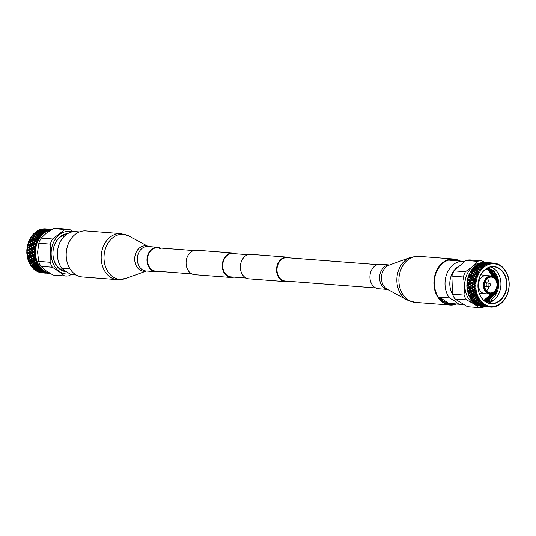 <?xml version="1.0" encoding="UTF-8"?>
<svg xmlns="http://www.w3.org/2000/svg" width="536" height="536" viewBox="0 0 536 536"><rect width="100%" height="100%" fill="white"/><g stroke="black" fill="none" stroke-linecap="round" stroke-linejoin="round"><path stroke-width="0.8" d="M233.803 277.092A12.254 9.527 -85.6 0 1 230.882 277.447L194.695 274.68A12.254 9.527 -85.6 0 1 190.99 273.38A12.254 9.527 -85.6 0 1 186.515 259.263A12.254 9.527 -85.6 0 1 196.565 250.238L232.745 253.005A12.254 9.527 -85.6 0 1 235.585 253.796M230.882 277.447A12.254 9.527 -85.6 0 1 227.177 276.147A12.254 9.527 -85.6 0 1 222.701 262.03A12.254 9.527 -85.6 0 1 232.745 253.005M375.709 287.933L285.206 281.018A11.678 9.079 -85.6 0 1 281.675 279.779A11.678 9.079 -85.6 0 1 277.413 266.325A11.678 9.079 -85.6 0 1 286.981 257.722L377.491 264.643M288.08 281.239A12.254 9.527 -85.6 0 1 285.159 281.594L248.972 278.827A12.254 9.527 -85.6 0 1 245.274 277.527A12.254 9.527 -85.6 0 1 240.798 263.411A12.254 9.527 -85.6 0 1 250.841 254.386L287.028 257.153A12.254 9.527 -85.6 0 1 289.862 257.943M285.159 281.594A12.254 9.527 -85.6 0 1 281.454 280.295A12.254 9.527 -85.6 0 1 276.985 266.178A12.254 9.527 -85.6 0 1 287.028 257.153M246.138 278.03L230.922 276.871A11.678 9.079 -85.6 0 1 227.398 275.631A11.678 9.079 -85.6 0 1 223.13 262.178A11.678 9.079 -85.6 0 1 232.704 253.582L247.92 254.741M492.638 263.069A22.063 17.145 94.4 0 0 491.572 263.116L493.73 263.109A22.063 17.145 94.4 0 1 494.788 263.236L495.854 263.451A22.063 17.145 94.4 0 1 496.892 263.745L497.924 264.134A22.063 17.145 94.4 0 1 498.916 264.596L499.9 265.146A22.063 17.145 94.4 0 1 500.369 265.447A22.063 17.145 94.4 0 1 500.838 265.762L501.75 266.472A22.063 17.145 94.4 0 1 502.614 267.243L503.451 268.094A22.063 17.145 94.4 0 1 504.229 268.998L504.966 269.983A22.063 17.145 94.4 0 1 505.649 271.008L506.286 272.114A22.063 17.145 94.4 0 1 506.855 273.246L507.371 274.445A22.063 17.145 94.4 0 1 507.82 275.665L508.222 276.945A22.063 17.145 94.4 0 1 508.543 278.238L508.811 279.578A22.063 17.145 94.4 0 1 509.006 280.911L509.14 282.291A22.063 17.145 94.4 0 1 509.2 283.658L509.193 285.052A22.063 17.145 94.4 0 1 509.12 286.425L508.979 287.812A22.063 17.145 94.4 0 1 508.778 289.172L508.503 290.532A22.063 17.145 94.4 0 1 508.168 291.852L507.76 293.165A22.063 17.145 94.4 0 1 507.297 294.432L506.775 295.678A22.063 17.145 94.4 0 1 506.192 296.857L505.548 298.016A22.063 17.145 94.4 0 1 504.865 299.101L504.115 300.153A22.063 17.145 94.4 0 1 503.331 301.125L502.493 302.049A22.063 17.145 94.4 0 1 501.622 302.894L500.698 303.684A22.063 17.145 94.4 0 1 499.76 304.388L498.775 305.024A22.063 17.145 94.4 0 1 497.777 305.574L497.354 305.527M504.617 269.729L504.966 269.983L504.423 270.419M502.781 267.578L503.451 268.094L502.956 268.469M501.334 266.405L501.75 266.472L501.301 266.781M500.986 266.024L501.368 266.405M499.465 265.173L499.9 265.146L499.485 265.38M499.036 264.777L499.505 265.173M485.958 262.526L484.745 262.459A22.063 17.145 94.4 0 1 485.65 262.493L486.413 262.928L486.715 262.58L486.219 262.546L487.827 262.66M486.675 262.667L484.068 262.473A22.063 17.145 94.4 0 1 484.175 262.473L487.15 263.069L487.438 262.694L486.413 262.928M486.909 262.6L489.194 262.761M489.623 262.821L489.046 262.854M491.418 262.935L489.261 263.149L489.582 262.821M496.973 263.853L497.535 264.255M495.398 263.692L494.936 263.839M483.8 262.62L482.588 262.627A22.063 17.145 94.4 0 1 483.492 262.513L484.289 263.022L484.557 262.627M484.517 262.935L481.918 262.754A22.063 17.145 94.4 0 1 482.018 262.727L483.988 262.694L485.026 263.337L485.281 262.915L484.752 262.694L484.289 263.022M484.752 262.694L486.862 262.72L487.881 263.297L488.149 262.901L487.626 262.74L490.735 263.344L491.023 262.968L490.5 262.875L492.785 263.035M487.438 262.694L489.998 263.203L490.306 262.848L489.777 262.821M487.626 262.74L487.15 263.069M490.5 262.875L489.998 263.203M494.822 263.276L495.478 263.672M493.274 263.457L493.73 263.109L492.638 263.129M481.656 263.062L480.457 263.143A22.063 17.145 94.4 0 1 481.348 262.881L482.186 263.457L482.413 263.022M483.15 263.484L482.608 263.136L484.712 263.035L485.248 263.337L483.15 263.484L482.943 263.933L485.442 263.457L485.985 263.819L483.901 264.027L479.794 263.37A22.063 17.145 94.4 0 1 479.894 263.33L481.851 263.183L485.093 265.802L484.886 264.838L487.077 264.717L486.943 263.893L489.134 263.947L489.422 263.471L489.06 263.283L491.244 263.511L491.572 263.116L491.13 263.571M482.608 263.136L482.186 263.457M488.108 263.21L485.469 263.009L487.579 262.968L488.618 263.612L488.872 263.189L488.343 262.968L490.453 262.995L491.244 263.511M487.385 262.895L485.281 262.915M485.469 263.009L485.026 263.337M490.259 262.942L488.149 262.901M488.343 262.968L487.881 263.297M491.023 262.968L493.375 263.417M491.217 263.015L490.735 263.344M483.934 264.764L484.511 265.139L483.934 264.764L481.877 265.092L481.295 264.563L486.185 263.967L486.742 264.389L484.678 264.657L484.108 264.188L478.38 263.987A22.063 17.145 94.4 0 1 479.244 263.591L483.231 267.196L482.929 266.097L484.296 265.829A22.063 17.145 94.4 0 0 483.351 266.526M480.343 264.489L480.926 264.864L480.343 264.489L478.293 264.817L477.743 264.322A22.063 17.145 94.4 0 1 477.837 264.268L480.129 264.221L480.316 263.752M482.594 263.692L480.129 264.221M485.248 263.337L485.777 263.732L486.005 263.297M489.134 263.947L486.199 263.411L488.303 263.31L489 264.034M486.199 263.411L485.777 263.732M490.976 263.169L488.872 263.189M489.06 263.283L488.618 263.612M477.556 264.945L478.152 265.307L476.39 265.159A22.063 17.145 94.4 0 1 477.214 264.63L481.502 268.871L481.1 267.665L482.433 267.317A22.063 17.145 94.4 0 0 481.563 268.161M478.387 265.755L478.996 266.104L478.387 265.755L476.377 266.191L475.787 265.595A22.063 17.145 94.4 0 1 475.881 265.521L478.152 265.307L478.293 264.817M481.14 265.22L481.743 265.581L478.152 265.307L480.926 264.864L481.087 264.382M481.295 264.563L480.926 264.864L481.295 264.563M486.742 263.759L486.534 264.208L486.943 263.893L486.185 263.967M483.72 264.496L483.901 264.027M483.231 267.196L480.859 267.404L480.202 266.707L477.268 267.129L476.611 266.432L474.521 266.64A22.063 17.145 94.4 0 1 475.291 265.983L477.529 268.382M481.502 268.871L480.725 269.085A22.063 17.145 94.4 0 0 479.941 270.057L479.432 269.501L481.502 268.871L479.171 269.199L478.447 268.409L481.1 267.665L478.199 268.134L477.509 267.39L474.608 267.859L473.965 267.163A22.063 17.145 94.4 0 1 474.052 267.075L476.29 266.7L476.377 266.191M481.978 266.03L482.588 266.379L481.978 266.03L479.968 266.466L479.338 265.829L476.29 266.7M479.117 265.601L478.996 266.104L481.743 265.581L481.877 265.092M485.093 265.802L482.708 265.876L482.099 265.293L484.511 265.139L484.678 264.657M482.099 265.293L481.743 265.581L482.099 265.293M485.281 265.193A22.063 17.145 94.4 0 1 486.279 264.643L487.077 264.717M484.886 264.838L484.511 265.139L484.886 264.838M473.965 267.163L473.509 267.625L473.945 268.107M473.509 267.625A22.063 17.145 94.4 0 0 472.806 268.395L473.904 268.06L474.909 269.173M478.199 268.134L478.152 268.65L478.447 268.409L477.496 268.335L475.579 268.931L475.157 269.447L475.914 270.298L474.072 270.981L473.281 270.097L477.75 268.616L478.481 269.427L476.591 270.064L475.841 269.226L473.007 269.789L472.303 269.005A22.063 17.145 94.4 0 1 472.377 268.905L474.568 268.375L474.608 267.859M475.579 268.931L474.863 268.134L474.568 268.375L477.201 267.638L477.268 267.129M477.201 267.638L479.874 266.975L479.968 266.466M479.874 266.975L482.588 266.379L482.708 265.876M482.929 266.097L482.588 266.379L482.929 266.097M472.303 269.005L471.888 269.534L472.337 270.03M471.888 269.534A22.063 17.145 94.4 0 0 471.265 270.412L472.33 270.023L472.806 270.559M473.409 271.229L471.593 271.946L470.822 271.089A22.063 17.145 94.4 0 1 470.889 270.981L472.611 270.338L477.435 275.316L476.672 273.869L478.581 272.965L477.951 271.578L479.948 270.807L479.941 270.057M473.469 270.305L472.611 270.338M473.281 270.097L473.013 270.305L473.007 269.789M480.792 267.913L480.859 267.404M470.822 271.089L470.461 271.678L472.846 273.749L472.457 273.876L473.368 274.874L474.099 275.075L473.71 275.243L474.675 276.268L475.405 276.449L475.03 276.643L476.035 277.695L476.524 277.822L476.296 277.045L475.626 276.341L476.752 275.779A22.063 17.145 94.4 0 0 476.296 277.045L476.397 277.125M470.943 272.214L469.925 272.643A22.063 17.145 94.4 0 1 470.461 271.678M472.129 273.521L470.4 274.311L469.549 273.387A22.063 17.145 94.4 0 1 469.61 273.273L471.653 272.456L471.593 271.946L471.653 272.456M474.534 272.489L472.765 273.246L471.901 272.288L474.105 271.491L474.072 270.981L474.105 271.491L476.39 270.834M475.921 270.305L478.581 272.965L477.857 273.353A22.063 17.145 94.4 0 0 477.281 274.539L477.342 274.593M477.067 270.593L478.748 269.722L479.512 270.573L477.656 271.25L476.873 270.372L476.196 270.613M476.993 271.504L475.184 272.221L474.105 271.491M477.817 270.044L478.481 269.427L479.151 269.722L478.748 269.722L479.171 269.199M476.873 270.372L476.605 270.58L476.591 270.064M469.549 273.387L469.248 274.03L471.821 276.174L471.439 276.368L472.444 277.42L473.188 277.581L472.812 277.802L473.871 278.874L474.615 279.008L474.26 279.263L475.358 280.355L475.854 280.442L474.822 278.948L475.888 278.358A22.063 17.145 94.4 0 0 475.553 279.678L475.854 280.442L475.278 281.038L475.854 280.442M469.784 274.6L468.812 275.069A22.063 17.145 94.4 0 1 469.248 274.03M471.084 275.993L469.442 276.837L468.511 275.859A22.063 17.145 94.4 0 1 468.551 275.739L470.508 274.807L470.4 274.311L470.508 274.807M473.368 274.874L471.687 275.692L470.735 274.673L472.846 273.749L472.765 273.246L472.846 273.749L475.244 272.73L475.184 272.221L475.244 272.73L477.697 271.765L477.656 271.25L477.697 271.765M475.72 273.796L473.985 274.586L472.846 273.749M478.125 272.764L476.357 273.521L475.244 272.73M478.534 272.228L478.501 272.194A22.063 17.145 94.4 0 1 479.191 271.109L479.948 270.807L479.512 270.573L479.948 270.807M468.511 275.859L468.27 276.543L469.596 277.306L469.228 277.527L470.28 278.599L471.03 278.74L470.668 278.988L471.767 280.08L472.518 280.194L472.176 280.475L473.322 281.574L474.079 281.668L473.75 281.976L474.943 283.088L475.445 283.135L474.28 281.648L475.278 281.038A22.063 17.145 94.4 0 0 475.07 282.398L475.445 283.135L474.93 283.785L475.445 283.135M468.853 277.146L467.935 277.635A22.063 17.145 94.4 0 1 468.27 276.543M470.28 278.599L468.732 279.484L467.714 278.465A22.063 17.145 94.4 0 1 467.747 278.338L469.596 277.306L469.442 276.837L469.596 277.306M472.444 277.42L470.849 278.285L469.811 277.219L471.821 276.174L471.687 275.692L471.821 276.174L474.099 275.075L473.985 274.586L474.099 275.075L476.437 274.023L476.357 273.521L476.437 274.023M474.675 276.268L473.027 277.112L471.821 276.174M476.96 275.149L475.271 275.966L474.099 275.075M467.714 278.465L467.539 279.182L468.933 279.919L468.585 280.201L469.73 281.3L470.487 281.393L470.159 281.702L471.352 282.814L472.115 282.881L471.794 283.216L473.04 284.328L473.804 284.382L473.502 284.737L474.802 285.856L475.305 285.862L473.998 284.402L474.93 283.785A22.063 17.145 94.4 0 0 474.856 285.159L475.305 285.862L474.856 286.552L475.305 285.862M468.176 279.805L467.312 280.315L467.191 281.038L468.933 279.919L468.732 279.484L469.134 279.879L471.03 278.74L470.849 278.285L471.231 278.673L473.188 277.581L473.027 277.112L473.395 277.494L475.405 276.449L475.271 275.966L475.405 276.449M476.035 277.695L474.44 278.559L473.188 277.581M467.761 282.539L466.957 283.062A22.063 17.145 94.4 0 1 467.07 281.903L468.524 282.606L468.203 282.941L469.456 284.06L470.213 284.107L469.911 284.462L471.204 285.581L471.968 285.601L471.687 285.983L473.033 287.095L473.797 287.095L473.529 287.497L474.923 288.609L475.432 288.576L473.985 287.169L474.856 286.552A22.063 17.145 94.4 0 0 474.916 287.919L475.432 288.576L475.05 289.299L475.432 288.576M466.957 283.062L466.903 283.792L468.524 282.606L467.171 281.172A22.063 17.145 94.4 0 1 467.191 281.038M469.73 281.3L468.283 282.211L468.719 282.613L470.487 281.393L469.134 279.879M473.322 281.574L471.868 282.485L470.688 281.373L472.518 280.194L471.231 278.673M471.767 280.08L470.266 280.978L470.688 281.373M475.358 280.355L473.858 281.253L472.719 280.154L474.615 279.008L474.44 278.559L474.822 278.948M473.871 278.874L472.317 279.759L472.719 280.154M467.62 285.306L466.869 285.829A22.063 17.145 94.4 0 1 466.869 284.663L468.384 285.326L468.096 285.708L469.442 286.82L470.206 286.82L469.938 287.222L471.332 288.335L472.095 288.308L471.848 288.73L473.295 289.829L474.052 289.782L473.824 290.224L475.318 291.309L475.821 291.236L474.246 289.902L475.05 289.299A22.063 17.145 94.4 0 0 475.244 290.639L475.821 291.236L475.6 291.919M466.869 285.829L466.89 286.559L468.384 285.326L466.896 283.926A22.063 17.145 94.4 0 1 466.903 283.792M469.456 284.06L468.096 284.971L468.571 285.38L470.213 284.107L468.719 282.613M473.04 284.328L471.687 285.246L470.407 284.127L472.115 282.881L471.868 282.485L472.303 282.887L474.079 281.668L473.858 281.253L474.28 281.648M471.352 282.814L469.951 283.725L470.407 284.127M467.74 288.06L467.05 288.576A22.063 17.145 94.4 0 1 466.936 287.423L468.504 288.033L468.256 288.455L469.704 289.554L470.461 289.507L470.233 289.949L471.727 291.035L472.484 290.968L472.276 291.423L473.817 292.482L474.568 292.395L474.387 292.864L475.975 293.909L476.464 293.795L474.775 292.555L475.506 291.979A22.063 17.145 94.4 0 0 475.834 293.266L476.464 293.795L476.276 294.512M467.05 288.576L467.144 289.293L468.504 288.033L466.896 286.693A22.063 17.145 94.4 0 1 466.89 286.559M469.442 286.82L468.189 287.731L468.699 288.134L470.206 286.82L468.571 285.38M473.033 287.095L471.774 288.006L470.394 286.894L471.687 285.983L471.687 285.246L472.162 285.648L473.804 284.382L472.303 282.887M471.204 285.581L469.905 286.492L470.394 286.894M474.943 283.088L473.543 284L473.998 284.402M468.136 290.76L467.499 291.256A22.063 17.145 94.4 0 1 467.278 290.137L468.893 290.693L468.685 291.149L470.233 292.207L470.977 292.12L470.796 292.589L472.383 293.634L473.127 293.52L472.966 294.003L474.608 295.021L475.345 294.887L475.204 295.383L476.886 296.368L477.362 296.22L475.559 295.095L476.229 294.545A22.063 17.145 94.4 0 0 476.685 295.765L477.362 296.22L477.214 296.957M467.499 291.256L467.66 291.953L468.893 290.693L467.164 289.427A22.063 17.145 94.4 0 1 467.144 289.293M469.704 289.554L468.544 290.438L468.893 290.693M471.727 291.035L470.621 291.899L469.094 290.834L470.461 289.507L468.699 288.134M473.295 289.829L472.136 290.713L470.655 289.628L471.848 288.73L471.774 288.006L472.283 288.408L473.797 287.095L472.162 285.648M471.332 288.335L470.132 289.232L470.461 289.507M474.802 285.856L473.496 286.767L473.985 287.169M468.792 293.36L468.209 293.829A22.063 17.145 94.4 0 1 467.881 292.763L469.536 293.246L469.382 293.728L471.017 294.746L471.754 294.612L471.613 295.108L473.295 296.093L474.025 295.946L473.911 296.448L475.64 297.393M468.209 293.829L468.444 294.492L469.536 293.246L467.693 292.08A22.063 17.145 94.4 0 1 467.66 291.953M470.233 292.207L469.168 293.058L469.536 293.246M472.383 293.634L471.372 294.452L469.75 293.433L470.796 292.589L470.621 291.899L471.184 292.281L472.276 291.423L472.136 290.713L472.678 291.102L474.052 289.782L472.283 288.408M473.817 292.482L472.759 293.333L470.977 292.12M475.318 291.309L474.213 292.174L472.484 290.968M474.923 288.609L473.717 289.507L474.052 289.782M469.704 295.818L469.174 296.261A22.063 17.145 94.4 0 1 468.739 295.262L470.434 295.671L470.32 296.174L472.048 297.125L472.765 296.951L472.678 297.46L474.467 298.358M469.174 296.261L469.596 296.77M472.048 297.125L471.164 297.849L469.523 296.984A22.063 17.145 94.4 0 1 469.469 296.877L470.434 295.671L468.484 294.612A22.063 17.145 94.4 0 1 468.444 294.492M471.017 294.746L470.045 295.537L470.434 295.671M473.295 296.093L472.37 296.857L470.662 295.892L471.613 295.108L471.372 294.452L471.968 294.82L472.966 294.003L472.759 293.333L473.335 293.708L474.387 292.864L474.213 292.174L474.568 292.395M474.608 295.021L473.636 295.812L471.754 294.612M475.975 293.909L474.963 294.726L473.127 293.52M475.09 298.706L476.893 299.584L476.095 300.227L474.26 299.383L475.151 298.19L476.27 297.735L478.032 298.653L477.194 299.343L475.151 298.19L473.603 299.068L471.559 297.916L470.367 298.505A22.063 17.145 94.4 0 1 469.838 297.587L470.876 298.083M470.367 298.505L470.722 299.061L471.499 298.431L473.348 299.269M472.678 297.46L471.807 298.177L471.559 297.916L471.499 298.431M471.559 297.916L471.164 297.849L471.559 297.916M477.201 296.964L476.591 297.473L477.201 296.964A22.063 17.145 94.4 0 0 477.77 298.103L476.357 297.225L474.755 298.123L473.147 297.071M473 297.199L472.765 296.951L473.911 296.448L473.636 295.812L474.246 296.167L475.204 295.383L474.963 294.726L475.345 294.887M476.886 296.368L475.961 297.132L474.025 295.946M473.965 299.617L474.005 299.101L474.26 299.383L473.308 299.309L472.504 299.952L473.174 300.247L473.965 299.617L475.807 300.448L475.043 301.051L472.906 299.952L471.781 300.522A22.063 17.145 94.4 0 1 471.157 299.704L472.906 299.952L472.893 300.468L474.775 301.259L475.452 301.018L475.459 301.534L477.375 302.277L478.038 302.023L478.072 302.532L480.022 303.222L480.665 302.954L480.732 303.463L482.708 304.1L483.097 303.838L480.973 303.296L481.382 302.311L479.318 301.607L479.841 300.515L477.851 299.658L478.494 298.472L477.77 298.103L478.494 298.472L478.032 298.653L478.494 298.472M471.781 300.522L472.189 301.018L472.893 300.468M472.906 299.952L470.789 299.162A22.063 17.145 94.4 0 1 470.722 299.061M474.005 299.101L473.603 299.068L474.005 299.101M476.591 297.473L476.357 297.225L476.27 297.735M475.151 298.19L474.755 298.123L475.151 298.19M473.784 302.002L473.382 302.291A22.063 17.145 94.4 0 1 472.685 301.58L474.447 301.748L474.487 302.257L476.43 302.947L477.08 302.679L477.141 303.188L479.117 303.825L479.747 303.544L479.834 304.046L481.837 304.622L482.454 304.334L482.568 304.823L484.591 305.346L484.819 304.944M473.382 302.291L473.837 302.719L474.487 302.257M477.375 302.277L476.678 302.78L474.045 301.808L476.484 300.743L480.604 302.116A22.063 17.145 94.4 0 1 479.827 301.212M475.459 301.534L474.742 302.076L472.263 301.105A22.063 17.145 94.4 0 1 472.189 301.018M476.497 300.227L476.765 300.522L477.556 299.892L479.398 300.723L478.635 301.326L476.497 300.227L475.807 300.448L476.497 300.227L476.484 300.743M479.037 301.292L479.318 301.607L479.037 301.292L477.636 302.083L475.452 301.018M476.94 299.544L477.596 299.376L477.556 299.892M477.596 299.376L477.194 299.343L477.596 299.376M475.526 303.55L475.157 303.778A22.063 17.145 94.4 0 1 474.394 303.188L476.156 303.269L476.243 303.771L478.246 304.354L478.862 304.059L478.976 304.549L481 305.071L481.603 304.77L481.737 305.252L483.787 305.721L484.37 305.406L484.531 305.875L486.594 306.277L486.809 305.895M483.217 304.448L483.097 303.838L482.065 304.495L483.217 304.448A22.063 17.145 94.4 0 0 483.68 304.77A22.063 17.145 94.4 0 0 484.155 305.064L482.454 304.334L481.221 304.964L478.862 304.059L477.63 304.689L475.74 304.187A22.063 17.145 94.4 0 1 475.693 304.153A22.063 17.145 94.4 0 1 475.653 304.126L476.243 303.771M476.43 302.947L475.76 303.396L473.925 302.793A22.063 17.145 94.4 0 1 473.837 302.719M476.156 303.269L475.76 303.396L476.477 303.624L476.156 303.269M479.117 303.825L478.474 304.22L476.477 303.624L477.141 303.188M480.022 303.222L479.352 303.671L477.382 303.021L478.072 302.532M477.382 303.021L477.08 302.679L477.382 303.021M481.382 302.311L480.269 303.054L478.326 302.351L479.05 301.808M478.038 302.023L477.636 302.083L478.326 302.351L478.038 302.023M479.841 300.515L479.398 300.723L479.841 300.515L479.084 300.227A22.063 17.145 94.4 0 1 478.407 299.202M485.134 305.62A22.063 17.145 94.4 0 0 486.132 306.076L484.738 305.788L484.953 305.071L483.995 305.627L481.603 304.77L480.41 305.353L478.012 304.502L477.067 304.964A22.063 17.145 94.4 0 1 476.249 304.508L478.012 304.502L478.146 304.977L480.196 305.446L480.779 305.131L480.939 305.6L483.566 305.688L483.753 306.143L485.837 306.485L486.387 306.163L486.588 306.599L488.685 306.873L488.886 306.505M480.196 305.446L477.69 305.272A22.063 17.145 94.4 0 1 477.596 305.225L478.146 304.977M478.976 304.549L477.63 304.689M478.862 304.059L478.474 304.22L479.197 304.421L479.834 304.046M482.454 304.334L480.068 303.899L480.732 303.463M479.747 303.544L479.352 303.671L480.068 303.899L479.747 303.544M480.665 302.954L480.269 303.054L480.973 303.296L480.665 302.954M479.412 305.728L479.09 305.828A22.063 17.145 94.4 0 1 478.226 305.507L489.904 307.068M482.246 306.21L479.747 306.029A22.063 17.145 94.4 0 1 479.64 305.996L480.162 305.868M483.003 306.002L479.981 305.413M480.37 305.801L480.939 305.6M483.787 305.721L481.147 305.513L481.737 305.252M481.147 305.513L480.779 305.131L481.147 305.513M481.221 304.964L482.568 304.823M481.502 306.324L481.194 306.351A22.063 17.145 94.4 0 1 480.303 306.17L482.032 306.002L482.259 306.418L484.872 306.304L486.313 306.793M483.988 306.619L481.864 306.445A22.063 17.145 94.4 0 1 481.757 306.431L482.259 306.418M485.087 306.599L482.032 306.002M482.454 306.398L482.996 306.324M485.837 306.485L483.753 306.143M483.197 306.284L482.795 305.889M487.164 306.465A22.063 17.145 94.4 0 0 488.196 306.76L486.788 306.559L487.164 306.465L486.929 305.989L486.031 306.438L483.954 306.076L484.531 305.875M483.954 306.076L483.566 305.688M484.738 305.788L484.37 305.406L484.738 305.788M483.908 306.518L484.517 306.632M487.579 306.894L485.851 306.692M485.315 306.706L484.872 306.304M488.685 306.873L486.588 306.599M486.045 306.672L485.623 306.277M486.788 306.559L486.387 306.163M487.465 306.786L488.108 306.907M488.986 306.572L489.268 306.974A22.063 17.145 94.4 0 0 490.326 307.101L488.196 306.76M488.906 306.981L488.464 306.579M490.34 306.833L491.056 307.014M492.698 306.391L493.569 306.961L492.483 307.095A22.063 17.145 94.4 0 1 491.412 307.141L490.869 307.007M491.09 306.82L490.326 307.101L491.01 306.78M495.331 306.183L495.7 306.431L494.634 306.739A22.063 17.145 94.4 0 1 493.569 306.961L493.147 306.706M492.55 307.034L493.214 306.733M497.388 305.239L497.777 305.574L496.738 306.049A22.063 17.145 94.4 0 1 495.7 306.431L495.277 306.284M494.748 306.612L495.324 306.297M496.906 305.848L497.388 305.527M499.344 303.972L499.76 304.388L498.976 304.756M501.173 302.411L501.622 302.894L500.925 303.343M503.324 301.111L502.962 301.366M486.943 302.418L492.37 300.522L486.346 302.116M487.606 268.02L491.164 269.581L497.173 279.31L497.602 283.129M496.986 288.643L495.813 292.1L487.76 300.455L484.899 301.205M487.15 268.261L489.455 269.447L495.13 277.815M493.582 293.058L486.045 300.321L484.43 300.843M486.541 268.61L487.74 269.32L492.986 276.355M491.291 293.976L483.867 300.374M471.827 285.923L471.807 285.279M472.25 280.482L472.397 279.799M475.171 273.192L475.492 272.71M470.588 289.52L470.253 287.477M473.134 273.574L473.569 272.898M471.613 298.117L471.305 297.775M472.276 270.044L472.792 269.554M485.073 301.326L488.584 300.515L496.644 292.167L498.004 279.37L492.705 270.171L487.914 267.873M484.149 300.616L485.167 300.254L492.323 293.695M493.971 276.877L488.571 269.38L486.849 268.429M484.671 301.038L486.876 300.388L495.003 291.885M496.316 279.356L490.279 269.514L487.392 268.127M485.154 262.466L481.891 260.858L470.434 259.98A23.41 18.197 94.4 0 0 465.905 260.463L477.368 261.34L472.551 266.613L465.429 271.712L453.965 270.834L465.905 260.463M451.882 276.094L463.345 276.971L464.819 286.11L463.982 295.075L452.518 294.204L451.882 276.094A23.41 18.197 94.4 0 1 453.965 270.834M454.957 298.974L466.421 299.852L473.864 303.805L478.996 307.584L467.533 306.713L454.957 298.974A23.41 18.197 94.4 0 1 452.518 294.204A18.164 14.117 94.4 0 1 457.704 267.008M478.996 307.584A23.41 18.197 94.4 0 0 483.519 307.101L484.276 306.632M448.82 303.363L439.42 297.132L449.389 297.895L454.803 301.065L458.796 304.126L448.82 303.363L443.279 301.232L439.42 297.132M488.289 283.095A1.876 1.454 94.4 0 0 488.055 282.975A1.876 1.454 94.4 0 0 487.727 282.901A1.876 1.454 94.4 0 0 486.192 284.281A1.876 1.454 94.4 0 0 486.876 286.438A1.876 1.454 94.4 0 0 487.438 286.633A1.876 1.454 94.4 0 0 487.773 286.613L489.917 286.137M486.454 290.854A7.946 6.177 94.4 0 0 488.966 286.345M489.187 283.417A7.946 6.177 94.4 0 0 487.392 278.579M487.807 292.093A7.946 6.177 94.4 0 0 490.212 292.937A7.946 6.177 94.4 0 0 496.725 287.082A7.946 6.177 94.4 0 0 493.824 277.929A7.946 6.177 94.4 0 0 491.418 277.085A7.946 6.177 94.4 0 0 484.906 282.941A7.946 6.177 94.4 0 0 487.807 292.093M486.574 275.591A9.085 7.062 94.4 0 0 486.246 275.551A9.085 7.062 94.4 0 0 478.802 282.244A9.085 7.062 94.4 0 0 482.119 292.703A9.085 7.062 94.4 0 0 484.859 293.668L489.837 294.05A9.085 7.062 94.4 0 0 497.261 287.457A9.085 7.062 94.4 0 0 494.105 276.991M486.701 298.706A18.452 14.338 94.4 0 0 490.179 294.063M491.566 275.973A18.452 14.338 94.4 0 0 488.832 270.854M485.355 301.52A18.392 14.298 94.4 0 0 490.909 303.47A18.392 14.298 94.4 0 0 505.984 289.922A18.392 14.298 94.4 0 0 499.271 268.737A18.392 14.298 94.4 0 0 493.71 266.787A18.392 14.298 94.4 0 0 478.641 280.335A18.392 14.298 94.4 0 0 485.355 301.52M488.088 302.88A18.392 14.298 94.4 0 0 500.644 287.678A18.392 14.298 94.4 0 0 493.569 268.302A18.392 14.298 94.4 0 0 490.835 266.941M485.408 301.735A18.619 14.472 94.4 0 0 505.126 293.54A18.619 14.472 94.4 0 0 499.498 268.543A18.619 14.472 94.4 0 0 479.78 276.737A18.619 14.472 94.4 0 0 485.408 301.735M500.544 266.084A21.38 16.616 94.4 0 0 477.904 275.491A21.38 16.616 94.4 0 0 484.363 304.193A21.38 16.616 94.4 0 0 507.009 294.78A21.38 16.616 94.4 0 0 500.544 266.084M481.911 262.767A21.574 16.77 94.4 0 0 472.551 266.613A21.574 16.77 94.4 0 0 464.819 286.11A21.574 16.77 94.4 0 0 473.435 303.537A21.574 16.77 94.4 0 0 473.864 303.805A21.574 16.77 94.4 0 0 478.561 305.641M451.017 260.335A22.365 17.387 94.4 0 0 449.758 259.846M490.273 283.852A1.213 0.945 94.4 0 0 489.355 286.016A1.213 0.945 94.4 0 0 489.938 286.13M464.571 261.421A21.574 16.77 94.4 0 0 463.466 261.287A21.574 16.77 94.4 0 0 446.81 273.876A21.574 16.77 94.4 0 0 449.389 297.895M463.982 295.075A23.41 18.197 94.4 0 0 466.421 299.852M465.429 271.712A23.41 18.197 94.4 0 0 463.345 276.971M481.891 260.858A23.41 18.197 94.4 0 0 477.368 261.34M492.209 276.1A16.804 13.058 94.4 0 0 486.882 269.253A16.804 13.058 94.4 0 0 486.192 268.831M486.929 305.989L486.132 306.076M484.953 305.071L484.155 305.064M481.435 302.974A22.063 17.145 94.4 0 0 482.3 303.738L483.097 303.838M467.539 279.182A22.063 17.145 94.4 0 0 467.312 280.315M488.35 263.779A22.063 17.145 94.4 0 0 487.311 264.168M490.487 263.25A22.063 17.145 94.4 0 0 489.422 263.471M505.971 271.772L506.286 272.114M485.174 301.4A16.804 13.058 94.4 0 0 498.105 289.005A16.804 13.058 94.4 0 0 492.705 270.171M483.787 300.307A16.804 13.058 94.4 0 0 490.835 294.036M458.796 304.126A21.574 16.77 94.4 0 0 460.183 304.307A21.574 16.77 94.4 0 0 462.99 304.22M446.408 303.644A22.365 17.387 94.4 0 0 447.734 303.356M45.855 273.139L43.584 272.958L46.739 272.831L49.439 273.414M49.325 273.313L49.855 273.42M47.905 273.199L48.22 273.159A22.063 17.145 -85.6 0 0 49.111 273.34L49.674 273.42A22.063 17.145 -85.6 0 0 49.781 273.434M45.058 272.804L47.557 272.985A22.063 17.145 -85.6 0 0 47.657 273.018L44.656 272.409L44.857 272.844L47.483 272.797M47.175 273.233L47.711 273.213M46.954 273.125L43.898 272.523L44.12 272.945M46.739 272.831L48.173 273.32M45.741 273.038L46.264 273.146M45.821 272.603L46.143 272.489A22.063 17.145 -85.6 0 0 47.007 272.811L45.433 272.214L45.614 272.663M42.056 271.966L39.423 271.765L42.639 271.658L45.513 272.214A22.063 17.145 -85.6 0 0 45.607 272.261L42.639 271.658L42.8 272.127L45.433 272.214M44.863 272.529L41.842 271.94L42.029 272.389L44.106 272.73L41.064 272.134L42.826 272.884L40.522 272.308M44.314 272.925L44.857 272.844M44.106 272.73L44.656 272.409M43.584 272.958L43.148 272.556L44.582 273.045M43.362 272.851L43.898 272.523M42.632 272.884L42.27 272.871A22.063 17.145 -85.6 0 1 41.212 272.744L43.148 272.556M42.867 272.904L43.396 272.951L42.867 272.904M43.597 271.779L43.463 271.296L42.27 271.879L40.227 271.397L40.837 271.075L44.166 271.491A22.063 17.145 -85.6 0 0 44.984 271.953L32.917 268.047M37.386 270.077L36.743 270.472L34.753 269.876L35.41 269.44L40.977 270.352L39.497 271.216L37.473 270.673L38.11 270.298L43.57 271.115A22.063 17.145 -85.6 0 0 43.61 271.142A22.063 17.145 -85.6 0 0 43.657 271.176L44.166 271.491L43.081 271.491M42.23 272.328L42.8 272.127M38.639 272.054L41.279 272.255L38.465 271.719M41.466 272.529L42.029 272.389M41.279 272.255L41.842 271.94M40.515 272.456L40.146 272.529A22.063 17.145 -85.6 0 1 39.108 272.234L41.064 272.134M40.723 272.65L41.272 272.569M40.977 270.352L42.311 270.178A22.063 17.145 -85.6 0 0 43.074 270.767L31.376 266.251M34.699 269.199L34.25 269.507A22.063 17.145 -85.6 0 1 33.386 268.737L35.657 269.273L36.348 268.784L39.242 269.548L39.939 269.059L41.754 269.702A22.063 17.145 -85.6 0 0 41.842 269.776L42.311 270.178L41.842 269.776L41.212 270.198L41.607 270.07L41.694 270.566M40.012 271.504L39.872 271.022L38.679 271.605L36.636 271.122L37.245 270.801L39.497 271.216M40.723 270.586L40.837 271.075M38.465 271.692L38.076 271.846A22.063 17.145 -85.6 0 1 37.085 271.384L39.048 271.384L39.208 271.853M35.651 268.523L37.319 268.06L39.235 268.797L40.602 268.57A22.063 17.145 -85.6 0 0 41.299 269.28L30.076 264.429L30.947 263.712L32.716 264.63L31.872 265.313L34.083 266.7L33.319 267.303L33.735 267.786L35.651 268.523L34.947 269.025L35.349 268.931L35.41 269.44M33.721 267.27L32.549 267.886A22.063 17.145 -85.6 0 1 31.771 266.982L34.003 267.585L34.76 266.995L37.587 267.853L38.344 267.27L40.1 268.007A22.063 17.145 -85.6 0 0 40.18 268.094L40.602 268.57L40.18 268.094L39.497 268.61L39.939 269.059M39.235 268.797L39.898 268.543L38.538 269.3L38.94 269.206L39.001 269.715M38.291 269.474L38.94 269.206L37.627 269.923L38.023 269.796L38.11 270.298M37.131 270.312L36.1 270.834A22.063 17.145 -85.6 0 1 35.631 270.533A22.063 17.145 -85.6 0 1 35.162 270.211L37.131 270.312L37.473 270.673L36.743 270.472L37.131 270.312L37.245 270.801M31.617 265.521L31.034 265.997A22.063 17.145 -85.6 0 1 30.351 264.965L32.529 265.628L33.359 264.952L35.168 265.829L34.083 266.7L35.034 266.774L35.825 266.144L37.674 266.975L39.074 266.687A22.063 17.145 -85.6 0 0 39.698 267.511L31.269 263.451L28.629 261.535A22.063 17.145 -85.6 0 1 28.18 260.315L29.286 260.999L28.629 261.535M35.209 265.796L36.12 265.903L36.95 265.226L38.639 266.05A22.063 17.145 -85.6 0 0 38.706 266.151L39.074 266.687L38.706 266.151L37.956 266.747L38.344 267.27M36.348 268.784L35.905 268.335L38.358 266.754M37.312 267.544L37.319 268.06M32.716 264.63L33.668 264.704L34.538 263.987L36.301 264.905L37.755 264.57A22.063 17.145 -85.6 0 0 38.284 265.488L30.237 261.072L28.019 259.679L27.778 259.035A22.063 17.145 -85.6 0 1 27.457 257.742L28.502 258.459L27.778 259.035M37.755 264.57L37.44 263.973L36.616 264.65L36.95 265.226M37.453 263.96L37.44 263.973A22.063 17.145 -85.6 0 1 37.386 263.859L37.091 263.25L27.363 257.079L27.189 256.402A22.063 17.145 -85.6 0 1 26.994 255.062L27.973 255.806L27.189 256.402M35.825 266.144L35.463 265.588L36.327 264.885M34.766 266.479L34.76 266.995M33.011 268.322L33.735 267.786M30.318 263.377L29.715 263.866A22.063 17.145 -85.6 0 1 29.145 262.734L31.269 263.451L32.187 262.694L34.86 263.725L35.771 262.968L37.386 263.859L37.091 263.25A22.063 17.145 -85.6 0 1 36.656 262.245L36.113 262.694L35.497 262.339L36.401 261.601A22.063 17.145 -85.6 0 1 36.361 261.481L36.126 260.818L26.968 254.379L28.207 253.474L29.607 254.58L28.401 255.484L28.502 256.201L30.003 257.28L28.89 258.151L29.065 258.841L30.659 259.886L29.641 260.704L29.882 261.36L31.57 262.345L30.84 262.948M36.401 261.601L36.689 262.218M35.885 262.466L35.771 262.968L35.885 262.466L34.398 263.243M34.538 263.987L34.23 263.384M33.909 263.652L33.024 264.375L33.359 264.952M31.443 266.499L32.234 265.869M29.286 260.999L30.237 261.072L31.242 260.255L32.877 261.273L33.828 261.347L34.833 260.53L36.361 261.481L36.126 260.818A22.063 17.145 -85.6 0 1 35.798 259.752L35.202 260.228L34.619 259.853L35.611 259.062A22.063 17.145 -85.6 0 1 35.577 258.942L35.416 258.245L26.84 251.625L28.18 250.714L29.48 251.826L28.174 252.744L28.207 253.474L28.475 253.072L27.711 253.072L26.86 253.689L26.968 254.312M35.611 259.062L35.885 259.692M34.987 260.047L34.833 260.53L34.987 260.047L34.244 260.154L33.232 260.978L33.473 261.635L35.155 262.62M32.877 261.273L31.912 262.064L32.187 262.694L33.614 261.139M30.947 263.712L30.639 263.109M31.57 262.345L32.294 262.191M28.502 258.459L29.453 258.533L30.552 257.669L32.093 258.734L33.044 258.808L34.137 257.943L35.577 258.942L35.416 258.245A22.063 17.145 -85.6 0 1 35.195 257.126L34.545 257.628L33.996 257.24L35.081 256.416A22.063 17.145 -85.6 0 1 35.061 256.282L34.967 255.558L26.988 248.858L28.428 247.954L29.627 249.066L28.22 249.977L28.18 250.714L28.488 250.352L27.725 250.305L26.807 250.928L26.84 251.598M35.081 256.416L35.316 257.052M34.344 257.488L32.482 258.426L32.656 259.116L34.244 260.154M32.093 258.734L31.034 259.578L31.242 260.255L32.843 258.647M30.659 259.886L31.403 259.772M30.023 260.865L28.897 261.957M34.15 254.928L34.853 254.412L34.813 253.682L33.641 254.533L33.708 255.257L35.061 256.282L34.967 255.558A22.063 17.145 -85.6 0 1 34.853 254.412L34.813 253.682A22.063 17.145 -85.6 0 1 34.807 253.548L34.78 252.818L27.403 246.125L28.937 245.24L30.043 246.326L28.535 247.223L28.428 247.954L28.763 247.645L28.006 247.552L27.021 248.161A22.063 17.145 -85.6 0 1 27.222 246.808L28.006 247.552M32.515 256.154L31.993 255.759L33.956 254.835L32.515 256.154M27.973 255.806L28.931 255.88L30.123 254.982L31.564 256.081L30.411 256.965L30.552 257.669L32.093 256.476L33.587 257.555M32.321 256.034L32.093 256.476L32.321 256.034L31.564 256.081M30.003 257.28L30.753 257.213M29.252 258.372L28.006 259.531M34.023 252.175L34.786 251.652L34.813 250.915L33.547 251.773L33.547 252.51L34.807 253.548L34.78 252.818A22.063 17.145 -85.6 0 1 34.786 251.652L34.813 250.915A22.063 17.145 -85.6 0 1 34.82 250.781L34.873 250.051L28.08 243.465L27.832 244.121L28.549 244.852L27.497 245.441A22.063 17.145 -85.6 0 1 27.832 244.121M32.254 253.421L33.835 252.128L31.765 253.019L31.798 253.749L33.192 254.855M28.669 253.146L29.956 252.235L31.302 253.347L30.05 254.258L30.123 254.982L30.371 254.56L29.607 254.58M30.559 254.654L32.066 253.347L31.302 253.347M27.363 257.079L28.73 255.759M34.17 249.408L34.987 248.892L35.088 248.161L33.735 249.006L33.654 249.743L34.82 250.781L34.873 250.051A22.063 17.145 -85.6 0 1 34.987 248.892L35.088 248.161A22.063 17.145 -85.6 0 1 35.108 248.027L35.229 247.304L29.004 240.925L28.703 241.548L29.353 242.245L28.241 242.808A22.063 17.145 -85.6 0 1 28.703 241.548M32.267 250.654L33.976 249.408L33.212 249.334L31.812 250.252L31.771 250.982L33.071 252.101M28.676 250.379L30.07 249.468L31.316 250.58L29.962 251.498L29.956 252.235L30.244 251.853L29.48 251.826M30.431 251.9L32.073 250.627L31.316 250.58M34.585 246.674L35.631 245.455L34.183 246.279L34.036 246.995L35.108 248.027L35.229 247.304A22.063 17.145 -85.6 0 1 35.456 246.165L35.631 245.455A22.063 17.145 -85.6 0 1 35.664 245.327L35.852 244.624L30.17 238.54L29.808 239.116L30.398 239.773L29.225 240.302A22.063 17.145 -85.6 0 1 29.808 239.116M32.549 247.9L34.384 246.721L33.627 246.6L32.127 247.498L32.019 248.228L33.212 249.334M28.957 247.625L30.445 246.728L31.597 247.826L30.143 248.731L30.07 249.468L30.385 249.133L29.627 249.066M30.579 249.133L32.354 247.92L31.597 247.826M35.986 244.731L35.852 244.624A22.063 17.145 -85.6 0 1 36.187 243.525L35.048 244.101L34.894 243.632L36.428 242.848A22.063 17.145 -85.6 0 1 36.468 242.721L36.729 242.051L31.55 236.349L31.135 236.879L31.678 237.482L30.452 237.964A22.063 17.145 -85.6 0 1 31.135 236.879M36.187 243.525L36.428 242.848L36.187 243.525M33.091 245.193L34.679 244.329L35.664 245.327M35.048 244.101L34.304 243.94L32.709 244.805L32.529 245.515L33.627 246.6M29.5 244.925L31.088 244.054L32.14 245.126L30.592 246.004L30.445 246.728L30.793 246.446L30.043 246.326M30.994 246.399L32.89 245.26L32.14 245.126M36.823 242.145L36.729 242.051A22.063 17.145 -85.6 0 1 37.165 241.012L35.959 241.602L35.852 241.113L37.466 240.376A22.063 17.145 -85.6 0 1 37.527 240.255L37.842 239.632L33.038 234.607L35.075 233.83L35.771 234.587L33.848 235.177M37.165 241.012L37.466 240.376L37.165 241.012M35.959 241.602L33.681 242.701L33.547 242.218L35.235 241.401L35.959 241.602L35.57 241.763L36.468 242.721M29.353 242.245L30.09 242.426L31.986 241.495L32.944 242.52L31.302 243.357L31.088 244.054L33.299 242.895L34.304 243.94M33.681 242.701L32.944 242.52M28.08 243.465L29.708 242.62L30.72 243.666L29.118 244.53L28.937 245.24L29.299 244.986L28.549 244.852M30.72 243.666L31.457 243.826M37.895 239.686L37.842 239.632A22.063 17.145 -85.6 0 1 38.378 238.667L37.105 239.257L37.044 238.748L38.739 238.078A22.063 17.145 -85.6 0 1 38.806 237.971L39.182 237.394L34.766 232.932M38.378 238.667L38.739 238.078L38.378 238.667M37.105 239.257L34.706 240.269L34.626 239.766L36.394 239.016L37.105 239.257L36.709 239.358L37.527 240.255M30.398 239.773L31.122 239.994L33.118 239.083L33.989 240.048L32.261 240.838L31.986 241.495L34.317 240.403L35.235 241.401M34.706 240.269L33.989 240.048M29.004 240.925L30.726 240.128L31.644 241.126L29.956 241.944L29.708 242.62L30.09 242.426M31.644 241.126L32.374 241.327M39.188 237.401L38.733 236.899L38.063 237.14L38.806 237.971M38.733 236.899L40.22 235.987L38.458 236.584M39.182 237.394A22.063 17.145 -85.6 0 1 39.805 236.523L40.22 235.987A22.063 17.145 -85.6 0 1 40.294 235.894L40.723 235.384L36.636 231.539M35.316 236.811L37.018 235.974L38.465 237.1L35.966 238.018L35.932 237.502L37.788 236.832M31.678 237.482L32.374 237.743L34.472 236.865L35.269 237.756L33.46 238.473L33.118 239.083L35.564 238.085L36.394 239.016M35.966 238.018L35.269 237.756M30.123 238.701L31.972 237.81L32.81 238.741L31.034 239.498L30.726 240.128L31.122 239.994M32.81 238.741L33.513 238.982M35.477 233.89L34.827 233.562L33.507 233.93A22.063 17.145 -85.6 0 1 34.378 233.086L35.477 233.89L37.755 233.133L39.061 234.165L41.346 233.408L41.969 234.065A22.063 17.145 -85.6 0 0 41.882 234.152L39.617 235.143L40.294 235.894L40.723 235.384A22.063 17.145 -85.6 0 1 41.426 234.614L41.882 234.152L40.059 234.654M35.805 234.634L36.428 234.902L38.666 234.105L40.019 235.17L34.867 236.309M37.44 235.451L39.396 234.909M35.142 236.624L34.659 237.073M33.178 235.425L31.885 235.827A22.063 17.145 -85.6 0 1 32.669 234.855L33.835 235.699L36.026 234.869L36.77 235.699M31.725 236.544L33.426 235.699L34.197 236.557L32.341 237.227L31.972 237.81L32.374 237.743M34.88 232.684L36.883 232.229L38.15 233.227L40.475 232.503L41.741 233.502L43.208 232.966A22.063 17.145 -85.6 0 0 42.438 233.622L41.969 234.065L42.438 233.622L41.741 233.502L41.198 232.349L40.863 232.631L40.977 232.128L38.612 230.447M36.656 232.001L37.272 232.356L36.656 232.001L35.302 232.296A22.063 17.145 -85.6 0 1 36.24 231.592L37.272 232.356L39.637 231.679L40.863 232.631L43.222 231.954L43.798 232.51A22.063 17.145 -85.6 0 0 43.704 232.577L41.828 232.993M41.741 233.502L41.111 233.16L39.128 233.649M39.061 234.165L38.418 233.837L36.468 234.379M36.428 234.902L36.026 234.869L36.428 234.902M33.835 235.699L33.426 235.699L33.835 235.699M36.776 231.271L38.827 230.929L40.012 231.833L42.411 231.204L43.604 232.108L45.131 231.619A22.063 17.145 -85.6 0 0 44.307 232.148L43.798 232.51L44.307 232.148L43.604 232.108L43.744 231.619L43.155 231.09L42.786 231.391L42.947 230.909L42.378 230.44L41.989 230.748L42.177 230.279L41.62 229.87L41.212 230.185L41.419 229.73L40.883 229.381L40.676 229.683M38.612 230.741L39.195 231.117L37.225 230.956A22.063 17.145 -85.6 0 1 38.224 230.406L39.195 231.117L41.634 230.527L42.786 231.391L45.218 230.802L45.754 231.257A22.063 17.145 -85.6 0 0 45.661 231.311L43.744 231.619M43.604 232.108L43.007 231.746L43.604 232.108M43.007 231.746L40.977 232.128M40.247 232.276L40.863 232.631L40.247 232.276L38.244 232.718M40.863 232.631L40.475 232.503L40.863 232.631M38.15 233.227L37.52 232.885L35.544 233.374M38.786 230.165L40.87 229.937L41.989 230.748L44.454 230.212L45.58 231.023L47.161 230.581A22.063 17.145 -85.6 0 0 46.297 230.976L45.754 231.257L46.297 230.976L45.58 231.023L45.768 230.554L45.212 230.145L44.803 230.46L45.011 230.004L44.046 229.978L44.28 229.542L43.744 229.261L43.302 229.582L43.55 229.167L43.021 228.946L42.786 229.247M40.87 229.937L39.262 229.931A22.063 17.145 -85.6 0 1 40.3 229.542L41.212 230.185L43.718 229.71L44.803 230.46L47.302 229.978L47.811 230.319A22.063 17.145 -85.6 0 0 47.711 230.359L45.768 230.554M45.58 231.023L45.017 230.641L42.947 230.909M42.203 231.016L42.786 231.391L42.203 231.016L40.153 231.344M42.786 231.391L42.411 231.204L42.786 231.391M39.416 231.472L40.012 231.833L39.416 231.472L37.386 231.854M40.012 231.833L39.637 231.679L40.012 231.833M37.272 232.356L36.883 232.229L37.272 232.356M48.059 229.931L49.265 229.87A22.063 17.145 -85.6 0 0 48.374 230.125L47.637 230.252L47.865 229.817L46.893 229.857L47.141 229.442L46.612 229.22L46.156 229.549L46.424 229.147L45.895 228.993L45.419 229.321L45.707 228.946L45.178 228.852L47.469 229.013M47.329 229.535L49.935 229.716A22.063 17.145 -85.6 0 0 49.835 229.736L47.865 229.817M44.475 229.656L46.572 229.555L47.637 230.252M47.108 229.857L45.011 230.004M44.454 230.212L42.177 230.279M41.989 230.748L41.426 230.366L39.356 230.634M39.195 231.117L38.827 230.929L39.195 231.117M50.203 229.495L51.409 229.502A22.063 17.145 -85.6 0 0 50.505 229.616L47.315 229.1M52.046 229.462A22.063 17.145 -85.6 0 0 51.985 229.462L50.009 229.421M46.612 229.22L48.722 229.247L49.741 229.823M49.252 229.421L47.141 229.442M43.744 229.261L46.377 229.462L44.28 229.542M46.377 229.462L46.893 229.857M40.883 229.381L43.517 229.589L41.419 229.73M43.517 229.589L44.046 229.978M49.299 229.22L50.913 229.375M49.486 229.267L52.093 229.455M45.895 228.993L48.535 229.194L46.424 229.147M48.535 229.194L49.011 229.596M43.021 228.946L45.661 229.147L43.55 229.167M45.661 229.147L46.156 229.549M42.786 229.187L41.366 229.234A22.063 17.145 -85.6 0 1 42.431 229.019L43.302 229.582M49.687 229.187L48.046 229.073M48.769 229.127L51.054 229.287M48.273 229.455L45.707 228.946M44.944 228.919L43.517 228.885A22.063 17.145 -85.6 0 1 44.589 228.839L45.419 229.321M46.096 228.912L45.674 228.879M64.528 275.906L53.064 275.028L45.821 270.606L40.883 266.359L52.347 267.236L59.516 271.92L64.528 275.906A23.41 18.197 -85.6 0 0 65.231 275.98A23.41 18.197 -85.6 0 0 69.057 275.752L71.067 274.466M50.129 262.285L38.672 261.407L37.6 252.235L38.847 243.244L50.304 244.115L50.129 262.285A23.41 18.197 -85.6 0 0 52.347 267.236M52.622 239.009L41.158 238.138L46.183 233.301L53.513 228.638L64.977 229.515L52.622 239.009A23.41 18.197 -85.6 0 0 50.304 244.115M73.285 231.72L69.506 229.361A23.41 18.197 -85.6 0 0 68.802 229.287L57.339 228.416A23.41 18.197 -85.6 0 0 53.513 228.638M76.018 274.881L71.147 274.512L65.734 271.337L61.741 268.281L70.049 268.911M49.225 272.831A21.574 16.77 -85.6 0 1 44.106 270.734A21.574 16.77 -85.6 0 1 35.852 247.746A21.574 16.77 -85.6 0 1 50.933 230.105M66.283 271.698A19.068 14.82 -85.6 0 1 60.555 269.682A19.068 14.82 -85.6 0 1 56.206 265.213A19.068 14.82 -85.6 0 1 58.243 238.56A19.068 14.82 -85.6 0 1 67.643 233.663M69.734 273.749A21.346 16.589 -85.6 0 1 59.69 271.712A21.346 16.589 -85.6 0 1 52.367 245.434A21.346 16.589 -85.6 0 1 72.119 231.914M65.211 270.988A18.452 14.338 -85.6 0 1 60.112 269.085A18.452 14.338 -85.6 0 1 56.059 264.978M64.695 270.626A18.164 14.117 -85.6 0 1 60.22 268.831A18.164 14.117 -85.6 0 1 53.299 249.294A18.164 14.117 -85.6 0 1 66.263 234.58M58.062 238.768A18.452 14.338 -85.6 0 1 66.732 234.245M61.741 268.281A21.574 16.77 -85.6 0 1 59.168 244.255A21.574 16.77 -85.6 0 1 75.817 231.673L79.455 231.947M38.847 243.244A23.41 18.197 -85.6 0 1 41.158 238.138M40.883 266.359A23.41 18.197 -85.6 0 1 38.672 261.407M65.231 275.98L53.774 275.102A23.41 18.197 -85.6 0 1 53.064 275.028M64.977 229.515A23.41 18.197 -85.6 0 1 68.802 229.287M52.166 229.375L51.637 229.341M27.396 246.178L27.222 246.808M26.807 250.928A22.063 17.145 -85.6 0 1 26.88 249.555L27.725 250.305M26.988 248.871L26.88 249.555M26.86 253.689A22.063 17.145 -85.6 0 1 26.8 252.322L27.711 253.072M76.166 274.968L72.534 274.693A21.574 16.77 -85.6 0 1 71.147 274.512M458.434 260.905A22.492 17.487 94.4 0 0 453.563 259.605A22.492 17.487 94.4 0 0 435.132 276.174A22.492 17.487 94.4 0 0 443.339 302.083A22.492 17.487 94.4 0 0 450.14 304.468A22.492 17.487 94.4 0 0 455.151 303.925M459.834 261.012A23.075 17.929 94.4 0 0 453.61 259.029A23.075 17.929 94.4 0 0 434.703 276.027A23.075 17.929 94.4 0 0 443.125 302.599A23.075 17.929 94.4 0 0 450.093 305.038A23.075 17.929 94.4 0 0 456.545 304.033M389.605 264.985L380.413 264.288A12.254 9.527 94.4 0 0 370.369 273.313A12.254 9.527 94.4 0 0 374.845 287.43A12.254 9.527 94.4 0 0 378.543 288.73L387.736 289.433M191.861 273.883L155.634 271.115A11.678 9.079 -85.6 0 1 152.036 269.836A11.678 9.079 -85.6 0 1 147.849 256.382A11.678 9.079 -85.6 0 1 157.41 247.826A11.678 9.079 -85.6 0 1 161.008 249.106M75.288 274.412A23.075 17.929 -85.6 0 1 67.02 247.833A23.075 17.929 -85.6 0 1 85.907 230.936L120.901 233.609A23.075 17.929 -85.6 0 0 102.014 250.506A23.075 17.929 -85.6 0 0 110.282 277.085A23.075 17.929 -85.6 0 0 117.384 279.618L82.39 276.945A23.075 17.929 -85.6 0 1 75.288 274.412M158.509 271.337A12.254 9.527 -85.6 0 1 155.587 271.692A12.254 9.527 -85.6 0 1 151.815 270.345A12.254 9.527 -85.6 0 1 147.42 256.228A12.254 9.527 -85.6 0 1 157.457 247.25A12.254 9.527 -85.6 0 1 160.291 248.047M487.552 292.703A8.63 6.707 94.4 0 0 496.691 288.904A8.63 6.707 94.4 0 0 494.078 277.32A8.63 6.707 94.4 0 0 484.939 281.119A8.63 6.707 94.4 0 0 487.552 292.703M493.964 276.898A9.085 7.062 94.4 0 0 491.224 275.933A9.085 7.062 94.4 0 0 483.78 282.626A9.085 7.062 94.4 0 0 487.097 293.085A9.085 7.062 94.4 0 0 489.837 294.05C495.143 294.277 502.353 285.735 494.045 276.924L491.224 275.933L486.246 275.551M410.261 257.508A22.559 17.534 94.4 0 0 397.008 277.032A22.559 17.534 94.4 0 0 405.886 299.282A22.559 17.534 94.4 0 0 407.012 299.966L387.213 289.145A12.73 9.896 94.4 0 1 386.577 288.763A12.73 9.896 94.4 0 1 381.572 276.208A12.73 9.896 94.4 0 1 389.042 265.193L410.261 257.508L418.616 256.355A23.075 17.929 94.4 0 0 399.709 273.353A23.075 17.929 94.4 0 0 408.13 299.925A23.075 17.929 94.4 0 0 415.099 302.364L450.093 305.038M389.565 265.005A12.254 9.527 94.4 0 0 379.957 274.372A12.254 9.527 94.4 0 0 384.506 288.167A12.254 9.527 94.4 0 0 387.695 289.406M146.395 270.988L125.739 278.472A22.559 17.534 -85.6 0 1 112.915 276.824A22.559 17.534 -85.6 0 1 105.961 247.27A22.559 17.534 -85.6 0 1 128.988 236.014L120.901 233.609M146.335 270.988A12.73 9.896 -85.6 0 1 139.722 269.856A12.73 9.896 -85.6 0 1 135.655 253.555A12.73 9.896 -85.6 0 1 148.204 246.547M155.587 271.692L145.919 270.955A12.254 9.527 -85.6 0 1 142.147 269.608A12.254 9.527 -85.6 0 1 137.759 255.491A12.254 9.527 -85.6 0 1 147.789 246.513L157.457 247.25M157.41 247.826L193.637 250.593M497.723 305.44L497.254 305.044M499.726 304.307L499.25 303.852M484.973 282.686L487.727 282.901M486.413 275.564L480.792 274.787M489.877 286.144C491.05 285.581 491.217 284.837 490.38 283.906L490.058 283.752M490.098 283.765L488.055 282.975M448.558 260.148L463.466 261.287M488.531 306.967L489.428 307.034M484.946 306.692L485.83 306.76M490.145 262.834L490.943 262.895M486.561 262.56L487.351 262.62M501.167 266.921L501.696 266.566M445.269 303.168L460.183 304.307M485.026 293.681L479.352 293.594M484.685 286.425L487.438 286.633M49.212 229.147L48.421 229.086M44.106 273.012L43.215 272.938M47.697 273.28L46.806 273.213M418.616 256.355L453.61 259.029M407.012 299.966L415.099 302.364M148.264 246.547L128.988 236.014M125.739 278.472L117.384 279.618"/></g></svg>
